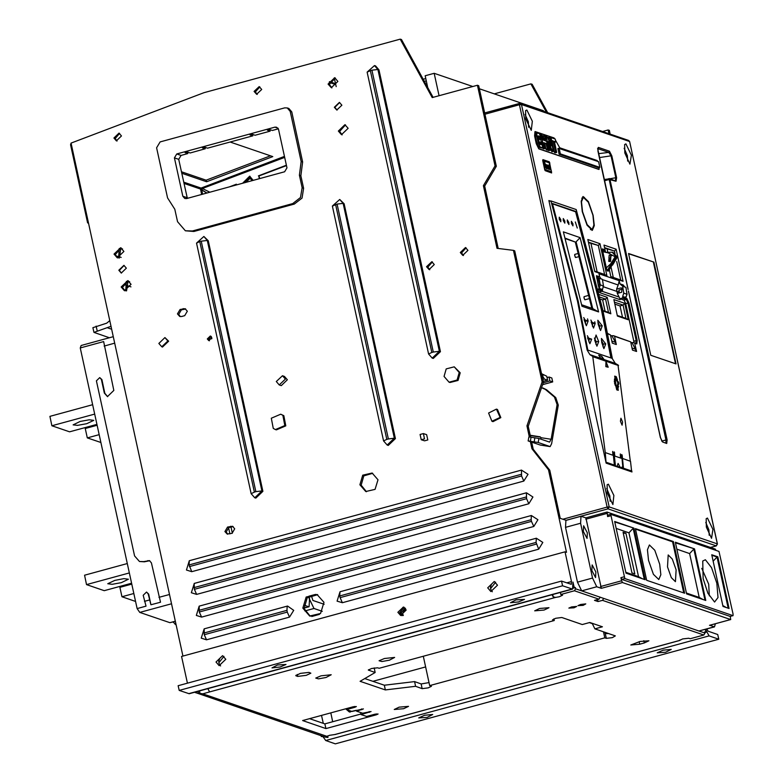 <?xml version="1.0" encoding="UTF-8"?>
<svg xmlns="http://www.w3.org/2000/svg" width="783" height="783" viewBox="0 0 783 783"><rect width="100%" height="100%" fill="white"/><g stroke="black" fill="none" stroke-linecap="round" stroke-linejoin="round"><path stroke-width="1.17" d="M334.272 77.889L336.181 86.659M423.172 79.24L425.746 78.535M426.206 80.639L424.484 81.628M543.5 111.303L543.373 110.687L479.411 88.782M309.021 596.196L315.686 594.366M484.941 114.191L519.423 104.775L519.491 103.376L520.45 103.405L521.429 104.54L629.591 141.576L717.306 543.911L609.154 506.875L607.99 508.852L607.138 507.11L609.154 506.875L521.429 104.54L519.423 104.775L607.138 507.11L562.86 519.217M427.714 87.549L425.149 75.775L434.203 73.299L439.097 95.722M542.629 384.629L552.661 381.898L551.809 377.983L549.04 377.034L547.053 377.572M528.603 127.189L528.31 121.786L525.109 114.377M531.275 130.36L532.342 121.306L526.832 110.012L525.579 110.628L525.765 119.055L531.275 130.36M631.401 155.23L625.891 143.925L624.638 144.552L624.824 152.979L629.972 164.107L631.401 155.23M607.344 493.221L612.844 504.516L613.911 495.463L608.411 484.168L607.148 484.785L607.344 493.221M712.97 529.386L707.47 518.092L706.207 518.708L706.403 527.135L711.551 538.264L712.97 529.386M628.093 289.387L597.928 151.011L598.359 147.39L609.497 151.207L611.846 155.778L616.622 177.692L616.055 181.264L609.781 178.641L667.165 439.821L666.734 443.442L662.594 442.023L660.392 437.501L628.485 291.149M628.602 253.506L650.79 355.267L676.052 363.919L653.874 262.158L628.602 253.506M593.171 215.296L588.385 201.671L583.129 196.553L581.211 201.251L582.298 211.576L587.084 225.201L592.34 230.319L594.258 225.612L593.171 215.296M549.911 163.177L549.235 161.787L542.913 159.624L542.785 160.74L545.291 170.714L551.653 172.906L549.656 163.207M611.826 341.094L615.507 342.357L616.319 344.52L614.528 336.328L630.697 341.868L632.488 350.06L636.53 351.44L634.749 343.248L636.765 343.943L637.176 340.458L628.984 302.894L626.87 298.538L622.828 297.158L622.661 296.424L625.95 297.55L625.881 296.591M607.706 333.489L610.486 334.938L612.267 343.14L616.319 344.52M623.474 285.697L623.199 284.924L619.911 283.798L619.245 280.715L599.024 273.796L599.7 276.879L596.411 275.753L598.398 285.942L599.161 288.379L602.45 289.504L602.607 290.239L598.065 289.113M606.336 267.884L607.207 270.781L610.711 264.85L612.58 265.046L617.258 257.137L613.324 252.625L612.218 252.243L616.143 256.755L611.474 264.664L610.671 263.891L606.336 267.874L602.802 251.656L608.293 252.948L615.135 256.873L610.671 263.891M608.293 252.948L608.313 252.273L605.386 252.302L602.44 248.916L602.802 251.656M550.341 201.065L548.922 200.575L606.159 463.115L631.94 471.943L631.401 469.497M606.942 275.782L599.944 243.689L587.818 239.539L594.806 271.632L606.942 275.782L604.584 274.461L598.271 245.49L588.483 242.613M608.88 267.541L610.985 277.172L623.111 281.322L616.113 249.229L603.987 245.079L605.543 252.224M534.965 131.632L534.574 135.831L536.277 143.661L538.821 148.878L598.868 169.343M434.203 73.299L472.815 86.522M614.753 465.738L616.515 466.394M620.459 457.957L620.322 453.993L620.958 458.133L614.391 455.882L615.379 465.562M614.097 465.141L613.432 465.337L614.371 465.063L613.373 455.383L605.288 452.613L605.993 462.371M617.239 466.198L618.061 463.448L620.097 467.177L613.666 465.425M621.986 458.632L622.465 458.495L623.464 468.185L622.534 468.459L620.097 467.177M615.203 363.371L604.085 359.563M615.203 363.283L612.414 358.8L602.744 309.618L576.229 209.55L550.958 200.898L577.462 300.956L587.142 350.138L589.922 354.621L600.992 358.389L598.662 355.228L601.696 356.265L604.016 359.426M622.534 468.459L630.618 471.229L631.548 470.955L630.56 461.275L622.465 458.495L622.201 455.412L621.722 455.54M630.295 461.187L618.032 364.927L592.78 356.275L605.288 452.613M617.67 364.8L615.379 363.429L590.108 354.777L592.584 356.216L618.051 364.937M587.084 349.795L612.355 358.457M549.098 201.397L550.958 200.898M613.432 465.337L606.101 462.822M606.277 462.293L614.371 465.063M612.864 455.207L612.737 451.399L613.363 455.383M622.26 468.351L622.886 467.451L621.976 458.486L620.958 458.133M621.976 458.486L621.702 455.236L621.839 454.512L622.201 455.412M614.675 465.758L615.311 464.857L614.391 455.882L613.383 455.54M614.391 455.882L614.254 451.918L614.9 456.058M614.753 376.427L616.72 389.826L618.276 390.365L617.944 387.967L618.707 386.469M617.533 380.078L616.27 376.662L615.976 378.894M622.612 422.017L620.929 418.181L620.439 421.274L622.113 425.12L622.612 422.017M605.983 361.511L605.836 366.679L608.195 367.276L606.179 366.581L605.983 361.511L608.195 367.276M622.886 467.451L621.878 467.108L621.956 467.813M621.271 468.009L619.412 467.392M630.618 471.229L631.94 471.943M623.464 468.185L631.548 470.955M565.297 238.609L575.309 242.045L591.87 308.306M602.274 358.937L601.696 356.265M599.572 328.723L599.719 325.924L597.879 322.439M602.244 325.865L600.541 330.543L598.202 324.475L597.85 320.286L602.244 325.865L599.719 325.924M610.916 357.968L601.373 309.52L575.574 211.753L576.18 211.586L601.98 309.354L611.592 358.193M552.553 203.864L575.574 211.753M594.659 340.165L596.93 346.203L598.701 341.554L596.059 335.065L594.659 340.165M587.583 337.737L591.625 339.127L589.853 343.776L587.583 337.737M587.534 318.887L588.092 321.02L584.049 319.63L586.398 325.699L588.092 321.02L585.576 321.079L585.381 323.888M595.168 323.438L591.126 322.058L593.475 328.116L595.168 323.438L592.643 323.506L592.457 326.315M605.778 343.972L603.918 348.66L601.736 342.592L601.471 338.403L605.778 343.972L603.253 344.021L601.471 340.536M572.911 223.879L571.345 221.315L571.394 223.361L572.96 225.925L572.911 223.879M568.869 222.489L567.303 219.925L567.352 221.971L568.918 224.545L568.869 222.489M564.827 221.109L563.261 218.535L563.31 220.591L564.876 223.155L564.827 221.109M560.785 219.72L559.219 217.155L559.268 219.201L560.834 221.775L560.785 219.72M575.29 221.941L577.277 228.088L575.29 221.941M598.623 311.928L580.086 237.611L563.408 231.895L581.945 306.212L598.623 311.928L592.741 308.61L581.642 304.802M587.837 350.06L578.226 301.22L552.426 203.443L576.18 211.586M596.059 335.065L598.701 341.554L596.176 341.594L594.405 338.109M595.951 344.432L596.176 341.594M588.875 342.005L589.1 339.166L591.625 339.127M589.1 339.166L587.377 335.672M583.756 317.585L585.576 321.079M590.832 320.002L592.643 323.506M595.011 322.753L594.757 321.803M603.253 344.021L602.979 346.869M565.15 238.091L575.309 242.045M580.086 237.611L576.073 241.839L592.741 308.61M578.441 253.389L574.839 254.377L574.761 255.777L575.691 257.519L579.283 256.54M574.663 254.769L575.348 257.274M588.943 295.308L584.079 296.64L584.001 298.039L584.93 299.781L589.677 298.489M583.903 297.031L584.578 299.537M615.213 385.461L615.614 383.964L614.312 381.282M615.027 378.581L617.533 381.781L617.875 383.347L616.485 388.045M616.632 389.082L618.883 383.69L618.541 382.133L615.037 378.551M617.376 388.505L617.591 389.865M616.534 379.197L615.976 378.796M614.557 383.161L614.831 381.615M614.919 377.396L615.751 377.171L614.841 376.858M615.027 378.267L614.43 379.285M617.601 389.934L618.276 390.365M616.378 387.477L614.684 383.719L614.498 379.099M610.182 501.345L609.888 495.942L606.688 488.533M709.241 535.269L708.948 529.866L705.747 522.457M598.623 291.452L599.993 292.744L620.136 299.644L619.921 298.763L624.022 300.153L625.715 303.628L634.113 342.778M603.057 311.076L610.848 313.748L607.265 297.305L599.357 294.604M617.415 315.999L628.289 319.718L624.707 303.275L613.833 299.556L617.415 315.999M636.765 343.943L633.819 342.67L630.863 342.592M630.697 341.868L613.598 335.75L610.642 335.662M610.486 334.938L607.931 333.812M635.845 343.365L636.168 340.585L627.976 303.011L626.283 299.527L622.231 298.147L619.921 298.763L617.298 293.41L621.751 292.225L622.005 288.036L620.831 287.997L622.974 288.731M633.819 342.67L634.749 343.248M636.53 351.44L632.312 343.081M613.598 335.75L614.528 336.328M615.507 342.357L612.091 336.161M599.768 291.863L602.029 291.227L598.261 289.935M619.059 297.041L602.029 291.227L602.607 290.239M602.45 289.504L603.497 286.235L602.381 279.335L599.103 278.219L600.228 285.11L599.161 288.379M601.178 278.924L599.7 276.879M600.414 299.194L602.577 299.938L605.034 311.233M614.831 304.137L620.009 305.908L622.475 317.203M616.74 291.247L618.335 291.795L618.609 293.057M607.265 297.305L605.592 299.116L599.954 297.178M610.848 313.748L608.489 312.417L605.592 299.116L602.577 299.938M602.939 310.518L608.489 312.417M624.707 303.275L623.033 305.086L614.401 302.13M628.289 319.718L625.93 318.387L623.033 305.086L620.009 305.908M617.298 315.432L625.93 318.387M617.337 293.4L616.564 289.133L620.831 287.997M603.39 279.883L618.227 284.963L616.564 289.133M618.335 291.795L619.147 291.57M623.102 288.937L618.824 290.101L619.422 292.842M622.828 297.158L622.231 298.147M619.911 283.798L622.642 286.275L623.748 293.165L622.661 296.424M618.227 284.963L619.245 280.715M604.652 248.142L614.44 251.03L614.988 253.516M604.545 247.643L614.44 251.03L616.113 249.229M607.119 248.994L607.862 252.41M608.9 257.157L609.859 261.551M610.76 265.662L613.324 277.446M616.73 261.532L620.753 279.991L623.111 281.322M610.857 276.605L620.753 279.991M588.376 242.104L598.271 245.49L599.944 243.689M590.95 243.454L597.155 271.916M594.688 271.065L604.584 274.461M609.497 151.207L608.802 152.391L611.024 155.827L599.396 157.549M616.622 177.692L615.8 177.751L615.34 180.55M627.663 161.112L627.369 155.709L624.168 148.3M653.874 262.158L628.661 253.809M675.533 363.743L653.413 262.285M582.767 196.709L584.372 197.443M592.966 228.92L591.948 230.368M583.345 197.336L588.346 202.22L592.917 215.208L593.954 225.044L592.124 229.536L587.123 224.652L582.552 211.664L581.515 201.818L583.345 197.336L581.749 198.158M590.343 229.634L592.124 229.536M549.108 162.678L542.707 160.27M545.095 170.498L551.232 172.182M550.557 172.368L551.526 171.771L549.245 162.776M542.736 160.515L544.811 169.882M544.684 165.389L546.24 168.511L545.164 163.706L543.754 161.866L544.528 165.438M546.984 167.533L546.828 168.228L546.417 167.464L546.162 166.515L546.955 166.789L546.045 164.499L546.211 167.268L546.974 168.766L546.984 167.533M547.102 165.849L547.904 166.123L547.728 165.575L547.082 164.861L546.896 165.536L548.247 169.197L546.984 165.888M548.374 167.268L549.509 169.51L548.521 167.317L549.314 167.591L548.844 165.957L548.198 165.487L548.374 167.268M550.547 169.5L549.089 164.557L550.283 169.568M544.459 162.11L543.823 162.169M544.635 162.296L544.009 162.238M544.841 162.737L545.134 164.684L544.4 164.831M545.369 165.135L544.86 165.448M544.361 164.636L545.076 164.782M544.508 164.596L544.077 162.59L544.635 162.786M546.485 165.144L546.691 166.202L545.908 165.898M545.966 166.231L546.691 166.202M546.015 165.605L546.338 165.223M548.452 168.903L547.973 168.707M547.464 165.115L546.886 165.115M547.581 165.272L547.014 165.233M548.325 167.043L549.049 167.014L548.266 166.701M548.374 166.407L548.491 165.83L549.049 167.014M549.793 165.781L549.147 165.839M607.207 270.781L608.313 271.163L612.149 265.153M609.644 261.551L610.789 255.738L611.67 255.64M605.954 252.459L603.546 249.297L602.44 248.916M608.313 252.273L612.218 252.243M609.174 255.189L608.802 261.395L610.534 261.453L610.906 255.238L609.174 255.189M536.277 143.661L539.115 148.799L598.799 169.392M599.103 167.572L599.103 169.314M555.676 140.431L559.767 147.752L597.096 160.535L597.703 161.445M536.58 143.583L534.877 135.753L535.102 131.564L553.943 137.935L554.941 138.982M598.574 167.709L599.817 167.131L598.555 161.738L559.121 148.496L560.364 153.879L599.788 167.376L598.574 167.709L559.16 154.212L560.227 153.576M557.917 148.574L559.121 148.251L557.917 148.574L559.023 153.899M540.73 139.452L541.229 141.889L540.045 142.203L540.368 144.424M537.852 136.487L540.27 139.57M535.905 133.208L535.484 136.428L536.972 143.25L538.978 147.302L541.493 147.918M551.261 141.077L551.966 141.312L554.295 152L555.441 152.9M554.491 142.183L555.852 141.899L554.315 141.38L556.644 152.059L556.586 152.587L555.499 151.667L554.295 152M549.549 147.576L552.211 151.794M548.257 137.984L549.46 137.142L548.286 137.456L548.736 140.216M545.418 139.325L545.722 140.725M547.728 149.896L548.824 150.63M544.371 135.4L543.157 136.242L543.989 139.237L544.811 139.482M543.931 143.465L544.802 143.769L545.976 149.142L547.111 150.052M537.921 135.841L539.242 142.946L539.879 144.258L541.454 144.777L541.259 141.87L542.042 142.124L542.59 147.987L543.725 148.887M541.317 148.036L542.531 147.713L540.182 146.969L538.185 142.917L536.698 136.095L536.903 132.865L539.242 133.609L541.249 137.661L541.445 139.257L540.661 138.992L539.546 136.32L538.038 135.802M551.966 141.312L553.18 140.989L555.499 151.667M555.852 141.899L555.206 139.08L551.026 137.651L551.672 140.47L553.18 140.989M548.286 137.456L549.49 137.123L550.596 138.043L553.356 151.481L552.035 150.14L548.227 141.537L550.038 149.817L549.196 150.052L548.893 149.406L546.094 135.968L547.464 137.338L551.261 145.912L549.46 137.651M550.821 150.463L552.035 150.14M545.193 138.904L544.4 135.381L545.506 136.301L545.996 139.168L543.989 139.237M543.696 148.907L544.939 148.075L543.754 142.663L546.005 143.436L544.802 143.769M544.909 148.574L543.793 147.654L541.014 134.226L542.12 135.136L543.148 139.844L546.622 141.429L548.325 149.23L547.503 149.475L546.005 143.436M543.206 381.37L547.611 380.166L546.759 376.251L541.523 373.657M566.099 520.323L560.266 518.326L549.774 470.182L533.203 449.197L531.657 442.121M530.541 437.022L528.212 426.314L543.412 382.349L514.744 250.844L513.482 250.413L542.149 381.918L526.949 425.874L529.347 436.885M498.223 248.426L484.628 186.08L496.314 166.309L478.726 85.69L477.464 85.249L495.042 165.879L483.365 185.649L497.019 248.27L513.482 250.413M433.077 97.366L401.513 39.581L400.24 39.15L432.187 97.611L477.464 85.249M310.313 616.221L304.058 608.567L307.21 597.693L317.683 594.698M331.914 87.892L329.34 84.486L335.31 77.977M342.151 134.862L339.577 131.456L345.548 124.937M366.395 491.704L361.12 485.176L363.792 475.898L372.708 473.275M463.428 255.532L461.539 252.929L466.081 247.79M429.74 269.704L427.841 267.101L432.382 261.962M209.462 340.752L208.581 339.372L210.979 336.328M180.335 316.606L178.739 314.345L181.362 309.892L185.688 308.982M227.784 534.212L226.189 531.951L228.812 527.507L233.128 526.587M323.066 736.832L325.728 740.561L335.33 743.85L718.745 639.222L709.144 635.933L705.454 629.356M201.808 188.282L202.2 190.073L201.27 189.496L201.74 188.311L183.702 182.136M400.24 39.15L204.011 92.697L71.057 143.083L182.909 656.085M530.394 441.69L531.941 448.767L548.511 469.751L566.51 552.338L564.993 551.819L181.587 656.448L187.411 683.158M561.548 581.055L178.142 685.693L179.17 690.391L189.202 693.699L572.618 589.07L562.576 585.753L561.548 581.055L571.326 584.353L571.482 581.563L564.993 551.819M321.167 735.717L321.343 736.529L323.819 736.627M704.915 632.625L706.012 632.321L705.375 629.385M706.765 629.003L708.116 631.235L717.717 634.524L718.745 639.222M706.012 632.321L704.749 631.891L705.013 633.065L703.839 635.042L690.254 638.752L688.737 638.233L682.698 638.948L679.438 640.465L334.752 734.523L329.477 735.345L326.188 736.783L327.94 737.459L325.141 737.077L194.546 692.241M573.303 588.16L575.368 587.602L575.632 588.777L581.691 590.852L596.783 586.731L592.555 578.04L580.604 523.25L580.986 516.261L565.894 520.372L565.512 527.36L577.462 582.16L581.691 590.852L698.945 630.99L714.478 626.899L709.652 625.274M610.192 134.138L609.38 130.409L608.117 129.978L608.929 133.707M547.679 112.732L532.156 84.31L530.894 83.879L546.417 112.302M245.745 182.39L250.286 178.132M671.178 649.401L663.093 650.223L657.221 652.816L665.667 652.288L671.178 649.401M432.676 714.487L424.592 715.31L418.729 717.903L427.166 717.375L432.676 714.487M372.865 681.308L425.619 666.91M332.706 721.711L330.778 712.912M345.734 708.83L349.287 711.923L355.825 710.426M206.888 192.99L202.2 190.073M494.259 93.872L530.894 83.879M602.509 131.505L608.117 129.978M323.252 723.296L321.539 715.427M259.711 178.573L258.899 176.009L286.47 165.565M232.639 185.963L236.437 184.524M201.642 194.429L200.517 189.232L206.732 193.039M200.517 189.232L201.27 189.496M188.263 198.079L187.088 197.668M87.608 222.489L88.596 223.527M270.448 155.837L206.144 180.198L181.431 171.741M181.754 173.2L206.624 181.725L272.807 156.639L230.114 142.026M257.225 94.449L255.385 91.905L259.819 86.864M261.669 89.409L259.212 86.59L254.123 91.464L256.579 94.293L261.669 89.409M323.927 602.362L317.056 594.463L306.202 597.018L302.796 608.127L309.676 616.025L320.531 613.481L323.927 602.362M337.884 81.383L334.693 77.713L328.067 84.055L331.268 87.725L337.884 81.383M348.122 128.343L344.931 124.683L338.315 131.025L341.505 134.686L348.122 128.343M377.974 479.803L372.082 473.03L362.774 475.212L359.857 484.746L365.749 491.518L375.057 489.326L377.974 479.803M341.868 105.176L339.421 102.348L334.321 107.232L336.778 110.051L341.868 105.176M432.255 358.125L433.263 358.467L440.389 351.636L378.952 69.844L375.507 65.889L374.499 65.547L377.935 69.491L371.896 70.216L433.332 352.017L439.38 351.293L432.255 358.125L428.565 353.975L431.825 352.419L370.379 70.617L367.129 72.173L428.565 353.975M387.233 445.047L388.241 445.4L395.366 438.558L344.168 203.737L339.724 199.44L343.16 203.384L337.111 204.109L388.319 438.94L394.358 438.216L387.233 445.047L383.553 440.907L332.344 206.076L337.111 204.109M254.788 497.782L255.796 498.125L262.931 491.293L208.317 240.812L203.864 236.515L207.309 240.459L201.26 241.184L255.875 491.665L261.923 490.951L254.788 497.782L251.108 493.633L254.367 492.076L199.753 241.585L196.494 243.131L203.864 236.515M191.698 571.688L523.876 481.036L527.996 474.283L521.488 470.074L189.31 560.726L186.413 570.073L191.698 571.688L189.046 564.925L189.28 560.736L521.458 470.084L521.605 475.976L523.876 481.036M196.65 594.385L528.828 503.733L532.949 496.99L526.44 492.781L194.253 583.433L191.365 592.77L196.65 594.385L194.37 589.325L194.233 583.433L526.411 492.781L526.558 498.673L528.828 503.733M198.951 610.329L531.128 519.677L531.51 521.37L199.322 612.022L199.185 606.14L196.308 615.467L201.593 617.092L533.771 526.44L537.901 519.687L531.383 515.478L199.205 606.13M339.744 595.951L339.988 591.762L337.111 601.099L342.396 602.714L538.724 549.137L542.844 542.384L536.335 538.175L340.008 591.752M203.893 633.026L286.921 610.368L287.302 612.071L204.275 634.729L204.128 628.837L201.26 638.174L206.546 639.789L289.563 617.131L293.694 610.378L287.508 606.091L204.157 628.827M121.482 135.958L119.026 133.139L113.936 138.014L116.393 140.842L121.482 135.958M467.97 250.394L465.474 247.516L460.277 252.498L462.782 255.375L467.97 250.394M434.281 264.566L431.776 261.688L426.578 266.67L429.084 269.538L434.281 264.566M123.861 251.412L120.67 247.751L114.054 254.093L117.244 257.764L123.861 251.412M131.035 284.288L127.844 280.627L121.218 286.969L124.419 290.64L131.035 284.288M126.317 268.158L123.861 265.339L118.771 270.223L121.228 273.042L126.317 268.158M211.85 337.708L210.373 336.015L207.319 338.941L208.797 340.634L211.85 337.708M181.636 316.508L184.661 315.686L187.284 311.233L185.082 308.698L180.1 309.461L177.477 313.914L179.689 316.449L181.636 316.508M227.55 527.067L224.917 531.52L227.129 534.055L232.101 533.292L234.734 528.848L232.522 526.303L227.55 527.067L228.812 527.507M161.768 346.8L162.521 347.065L168.629 341.202L164.929 337.561L167.875 340.948L161.768 346.8L158.822 343.414L164.929 337.561M279.267 384.952L281.283 385.647L287.4 379.784L284.454 376.398L282.428 375.713L285.374 379.099L279.267 384.952L276.321 381.566L282.428 375.713M449.002 382.182L450.01 382.535L458.055 380.421L460.208 372.845L454.267 366.787L459.2 372.493L457.047 380.068L449.002 382.182L444.069 376.476L446.222 368.901L454.267 366.787M275.401 429.564L276.419 429.906L285.824 425.874L283.818 415.656L280.676 414.158L282.81 415.313L284.806 425.531L275.401 429.564L273.277 428.399L271.27 418.191L280.676 414.158M492.233 421.391L492.987 421.655L500.856 417.662L497.528 409.46L496.451 409.078L500.092 417.398L491.9 421.274L488.582 413.072L496.451 409.078M421.244 439.733L424.533 440.858L427.772 439.987L426.637 434.702L423.358 433.576L424.484 438.862L421.244 439.733L420.119 434.448L423.358 433.576M299.37 175.216L302.101 187.744L300.486 197.561L292.754 203.56L192.373 230.956L185.424 230.76L193.89 231.474L294.271 204.079L302.003 198.079L303.608 188.263L300.878 175.735L302.678 161.983L291.756 111.881L288.81 108.494L287.292 107.976L290.239 111.362L301.161 161.464L299.37 175.216L300.878 175.735M575.368 587.602L574.105 587.172L572.999 582.082L572.618 589.07M548.511 469.751L549.774 470.182M574.105 587.172L573.469 587.338M179.17 690.391L562.576 585.753M272.024 667.85L280.099 667.028L285.971 664.434L277.525 664.963L272.024 667.85M510.516 602.763L518.6 601.941L524.473 599.347L516.026 599.876L510.516 602.763M406.181 610.084L403.48 606.982L397.872 612.355L400.573 615.458L406.181 610.084M225.788 659.315L222.597 655.645L215.981 661.987L219.171 665.658L225.788 659.315M497.499 585.165L494.308 581.495L487.692 587.837L490.882 591.508L497.499 585.165M401.356 615.634L399.389 612.874L404.204 607.314M400.377 614.831L399.898 613.51L402.942 607.354M405.193 608.137L401.033 613.197L402.638 615.595M403.353 615.399L402.55 613.715L405.633 608.734M490.344 587.534L491.45 584.314M218.633 661.674L219.739 658.464M207.798 688.629L209.364 691.35L209.032 692.035L202.748 693.816L326.844 736.304M551.966 594.698L553.19 596.793L555.499 597.478L559.375 596.734L562.634 595.178L560.873 594.463L574.458 590.754L575.632 588.777M600.14 597.165L598.975 599.142L594.444 600.375L597.977 601.589L602.509 600.355L603.673 598.378M399.095 707.166L394.211 709.506L403.646 708.732L408.53 706.393L399.095 707.166M644.282 642.98L648.892 640.768L639.985 641.512L630.844 644.957L639.75 644.213L644.282 642.98L643.783 640.68M308.982 672.372L300.418 673.39L295.808 675.602L297.667 676.395L306.231 675.377L310.841 673.165L308.982 672.372M353.211 706.785L302.649 720.585L325.894 728.542L376.466 714.742L378.091 713.969L374.949 714.223L366.65 716.494L361.09 714.585L371.015 711.541L362.588 713.244L356.519 711.17L363.439 708.948L351.988 711.473L346.429 709.574L354.728 707.303L356.363 706.53L353.211 706.785M580.604 604.466L577.932 605.621L583.139 605.328L585.753 603.918L580.604 604.466M571.551 606.933L568.879 608.097L574.076 607.804L576.699 606.394L571.551 606.933M321.001 675.798L315.706 678.088L318.456 678.832L326.012 677.51L331.199 674.711L321.001 675.798M384.404 658.493L379.109 660.783L381.859 661.537L389.405 660.206L394.593 657.407L384.404 658.493M539.546 608.518L534.662 610.857L544.097 610.074L548.981 607.735L539.546 608.518M602.45 626.801L589.814 622.475L582.268 624.531L561.793 617.533L555.754 618.247L552.495 619.803L554.256 620.518L379.158 668.3L377.641 667.782L371.592 668.506L368.343 670.062L375.155 672.509L360.092 681.279L385.363 689.931L415.587 686.348L422.154 688.6L428.193 687.875L431.453 686.319L429.691 685.605L604.799 637.822L606.316 638.341L612.355 637.626L615.369 635.865L594.904 628.857L602.45 626.801M198.148 691.262L198.559 693.17L202.748 693.816M198.559 693.17L195.76 692.789M322.557 736.196L321.343 736.529M608.538 633.525L605.288 633.643L604.995 632.321M429.035 682.58L421.127 683.902L414.559 681.65L384.336 685.233L364.79 678.538M360.953 713.998L324.876 723.854L309.716 718.657M715.995 550.39L715.261 549.098L607.109 512.072L607.628 516.594L607.706 515.194L610.652 514.421M585.929 517.827L580.986 516.261M715.378 623.738L714.478 626.899M596.783 586.731L601.334 588.287L585.89 517.837L607.021 512.062M600.492 586.545L621.624 580.78L622.465 582.523L730.627 619.549L730.392 616.319M597.977 601.589L597.537 599.533M676.111 569.789L672.323 559.023L668.173 554.971L667.517 566.853L671.305 577.619L675.455 581.671L676.111 569.789M635.532 529.102L672.577 541.787L683.725 592.946M659.687 564.171L654.784 550.234L649.41 544.988L647.453 549.803L648.569 560.364L653.462 574.301L658.836 579.547L660.803 574.732L659.687 564.171M646.689 580.262L635.424 528.603L673.331 541.582L684.596 593.24L646.689 580.262M733.123 614.195L732.957 615.595L624.805 578.568L610.72 514.372L718.96 551.408L733.123 614.195M614.704 521.507L625.969 573.166L645.172 579.743L633.907 528.085L614.704 521.507M675.347 542.267L686.613 593.935L705.816 600.502L694.55 548.844L675.347 542.267M711.737 554.726L723.003 606.385L729.071 608.469L717.805 556.801L711.737 554.726M703.144 578.588L707.969 593.308L714.576 602.058L718.05 597.517L716.788 583.257L711.532 567.626L705.356 559.786L702.742 561.068L703.144 578.588M621.624 580.78L620.939 577.648L621.79 579.391L730.099 616.368M606.952 512.111L585.89 517.837M587.367 532.802L583.629 525.824L583.325 531.422L587.064 538.391L587.367 532.802M595.902 571.942L592.163 564.964L591.86 570.553L595.599 577.531L595.902 571.942M616.211 528.427L628.964 532.802L638.527 576.631L625.774 572.265M623.121 532.244L631.998 572.95L634.778 573.9L625.901 533.194L623.121 532.244M638.527 576.631L642.314 578.764M628.964 532.802L633.153 528.29L644.311 579.449M614.812 522.007L633.907 528.085M623.337 533.252L625.901 533.194M676.864 549.196L689.617 553.561L699.17 597.4L686.417 593.025M699.17 597.4L702.958 599.524M689.617 553.561L693.797 549.049L704.954 600.209M675.455 542.776L694.55 548.844M711.845 555.225L717.052 557.007L713.156 561.205M717.805 556.801L717.052 557.007L728.2 608.166M726.213 607.491L722.826 605.582M709.271 595.912L708.732 584.216L701.754 568.36M672.577 541.787L673.331 541.582M560.873 594.463L560.422 592.398M327.617 735.951L327.94 737.459M334.752 734.523L335.476 734.425M680.055 639.907L679.438 640.504M80.258 347.936L137.084 608.597L145.99 606.159L143.152 595.266L146.509 592.046L148.633 594.082L150.972 604.799L160.486 602.205L151.442 562.899L149.484 560.638L143.818 561.656L139.472 561.538L134.568 555.891L96.387 380.792L99.744 377.563L101.369 379.432L104.335 393.046L107.428 396.599L113.848 390.453L103.65 341.545L80.258 347.936L81.158 345.469L113.271 336.7M228.509 527.605L229.889 533.898M308.952 596.245L309.735 599.807L313.963 608.499L304.881 610.985M111 326.286L93.911 332.364L109.375 337.767M107.682 396.687L104.844 393.223L101.868 379.598L99.744 377.563M139.472 561.538L144.326 561.832L149.729 560.736M137.084 608.597L139.795 612.414L169.862 622.71L175.343 621.359M150.972 604.799L148.134 593.905L146.509 592.046M230.936 526.92L232.316 533.233M124.693 284.699L130.976 286.842M121.15 257.401L117.685 256.217M119.388 257.979L120.719 249.004L122.5 248.886M126.562 290.855L127.883 281.88L129.665 281.763M122.461 248.857L119.202 248.485L118.644 257.803L119.339 257.979M117.89 257.93L115.316 254.524L121.287 248.005M129.635 281.733L126.366 281.361L125.809 290.679L126.503 290.855M125.065 290.806L122.481 287.4L128.461 280.882M322.283 611.347L313.963 608.499M311.37 595.55L312.916 600.463L324.182 604.319M303.951 607.97L309.089 606.708L309.481 599.719L308.747 596.382M173.063 621.986L176.097 624.844M100.87 442.503L87.305 437.854L99.157 434.624M87.305 437.854L85.249 428.458L97.102 425.228M308.659 606.688L303.843 605.034M131.75 584.128L119.897 587.358L121.952 596.754L133.805 593.524M135.518 601.403L121.952 596.754M129.322 572.98L86.57 584.647L84.525 575.251L127.277 563.584M86.57 584.647L104.256 590.695L131.564 583.247M121.345 582.621L128.392 579.234L123.939 578.676L114.768 580.369L107.721 583.746L112.175 584.304L121.345 582.621M94.674 414.08L51.923 425.746L69.609 431.795L96.916 424.347M51.923 425.746L49.877 416.35L92.629 404.684M86.698 423.711L93.754 420.334L89.291 419.776L80.13 421.469L73.073 424.846L77.527 425.404L86.698 423.711M93.911 332.364L92.883 327.666L106.703 323.222L109.777 320.668M589.325 622.612L592.359 623.65L594.904 628.857M553.894 618.854L554.256 620.518M374.157 667.938L375.155 672.509M384.336 685.233L385.363 689.931M414.559 681.65L415.587 686.348M423.3 656.262L429.691 685.605M603.478 631.803L604.799 637.822M346.429 709.574L346.233 708.693M360.65 712.579L361.09 714.585M325.894 728.542L324.876 723.854M356.334 710.289L356.519 711.17M492.35 591.762L490.471 588.796L495.619 582.19M220.64 665.912L218.76 662.937L223.918 656.34M531.941 448.767L533.203 449.197M526.949 425.874L528.212 426.314M542.149 381.918L543.412 382.349M483.365 185.649L484.628 186.08M495.042 165.879L496.314 166.309M337.033 110.129L334.83 107.408L339.665 102.446M531.51 521.37L533.771 526.44M536.453 544.068L340.125 597.654L339.753 595.951L536.081 542.374L538.724 549.137M287.302 612.061L289.563 617.131M117.039 140.999L115.199 138.454L119.642 133.413M121.482 273.12L119.28 270.389L124.115 265.437M185.424 230.76L177.565 221.726L174.834 209.208L167.572 197.913L156.649 147.821L160.153 141.889L284.689 107.897L287.292 107.976M302.678 161.983L301.161 161.464M274.892 127.159L176.772 153.938L174.443 157.892L182.801 196.249L184.768 198.5L186.501 198.559L284.62 171.78L286.96 167.826L278.591 129.469L276.634 127.208L274.892 127.159L278.034 128.236M278.396 128.852L272.396 130.487L269.616 129.538L267.355 130.154L270.135 131.104L255.033 135.224L252.253 134.275L249.992 134.891L252.772 135.841L207.485 148.202L204.706 147.243L202.445 147.87L205.224 148.819L190.132 152.939L187.352 151.99L185.082 152.607L187.861 153.556L181.069 155.406L178.739 159.36L174.443 157.892M187.303 198.334L178.739 159.36M187.861 153.556L187.538 152.049M204.892 147.312L205.224 148.819M252.772 135.841L252.449 134.333M269.802 129.596L270.135 131.104M258.899 176.009L259.3 178.69M286.392 165.233L258.4 175.842M236.554 184.896L236.339 184.201L229.204 186.902M209.815 192.197L202.406 188.546L284.679 157.373M284.474 156.414L201.182 187.979L202.406 188.546M253.183 180.364L249.689 176.146L242.622 183.242M243.063 183.124L249.943 176.244M252.116 180.648L249.669 177.858L244.57 182.713M206.144 180.198L206.624 181.725M350.07 712.129L347.623 709.975M353.192 711.15L355.081 710.631M547.611 380.166L544.332 379.041L541.699 374.48M543.48 375.126L541.777 374.548M543.275 382.75L549.891 380.949L552.661 381.898M549.04 377.034L549.891 380.949M540.847 439.146L540.994 437.726L540.064 436.787L530.16 435.25M541.572 387.663L545.262 389.327L554.442 397.118L557.056 404.645L551.105 439.263L549.597 442.141L538.929 438.49L528.868 436.894L528.173 440.898L538.234 442.493L550.175 446.574L540.339 445.067M554.442 397.118L555.705 397.558L558.318 405.075L551.672 443.707L550.175 446.574M528.173 440.898L540.27 445.067M555.705 397.558L546.524 389.768L542.903 387.986M530.208 435.495L540.564 437.071M616.055 181.264L609.154 179.464L609.781 178.641L604.28 179.963M717.336 544.077L716.142 545.888L607.99 508.852L566.031 520.303M629.63 141.733L628.612 140.441L629.669 141.635L717.394 543.979L716.23 545.898L710.435 547.444M628.612 140.441L520.45 103.405L484.667 112.909L519.423 103.425M716.318 545.829L710.484 547.464M593.279 356.882L618.55 365.544M616.27 376.662L614.704 376.124M614.626 452.819L614.146 452.946M617.875 383.347L618.883 383.69M618.541 382.133L617.533 381.781M614.312 464.515L615.311 464.857M613.109 452.3L612.629 452.427M620.694 454.894L620.214 455.021M614.43 379.305L615.047 378.238L614.743 376.271M633.907 341.202L637.176 340.458M632.047 348.024L635.718 349.277M598.564 288.849L598.163 289.524M616.759 291.345L603.086 286.666M623.356 285.355L624.697 286.979L623.199 284.924M625.95 297.55L627.075 294.232M623.748 293.165L627.017 294.291L625.891 287.39L622.72 286.304M626.87 298.538L626.283 299.527L624.022 300.153M628.984 302.894L625.715 303.628M596.675 278.014L598.261 278.807L599.484 284.415L603.497 286.235M599.494 284.415L598.398 285.942M596.411 275.753L598.701 278.102L598.261 278.807M661.821 441.093L665.951 439.968L609.154 179.464L604.456 180.746M666.734 443.442L662.594 442.023M598.359 147.39L597.762 148.545M598.555 153.703L608.802 152.391L597.752 148.613M611.846 155.778L611.024 155.827L615.8 177.751L610.065 178.739M604.29 179.982L609.164 178.651M604.173 179.464L607.442 179.101M665.922 442.689L665.951 439.968L667.165 439.821M548.531 162.472L549.235 161.787M551.653 172.906L551.105 172.554M551.291 172.172L544.841 169.96M549.617 163.001L543.04 160.76M544.958 169.519L551.526 171.771M560.364 153.879L559.16 154.212M559.121 148.496L557.917 148.829M541.229 142.398L540.016 142.731M541.513 143.72L540.309 144.052M541.102 148.026L542.316 147.693M540.182 146.969L538.978 147.302M536.972 143.25L538.185 142.917M536.698 136.095L535.484 136.428M539.458 139.325L540.661 138.992M539.135 138.669L540.339 138.337M538.978 137.965L540.192 137.632M538.342 136.653L539.546 136.32M551.672 140.47L551.154 140.617M554.618 142.222L555.822 141.889M554.618 152.656L555.822 152.323M552.906 151.325L551.692 151.657M548.756 150.649L549.969 150.316M549.196 150.052L547.992 150.385M548.364 149.543L548.893 149.406M546.074 136.496L545.575 136.633M543.676 138.611L544.88 138.278M544.361 135.909L543.157 136.242M543.666 148.907L544.87 148.574M544.116 148.31L542.913 148.643M542.59 147.987L543.793 147.654M540.984 134.754L540.309 134.93M540.074 134.49L540.984 134.245L540.064 134.48M546.289 149.807L547.503 149.475M545.976 149.142L547.18 148.819M709.144 635.933L325.728 740.561M714.037 626.87L698.945 630.99L705.013 633.065M183.966 183.369L201.221 189.28M335.721 84.564L329.3 82.372M71.341 144.375L70.685 144.855M188.772 693.679L572.177 589.041M566.775 582.846L571.482 581.563M555.499 597.478L209.032 692.035M553.19 596.793L552.69 594.503M703.839 635.042L602.509 600.355M598.975 599.142L574.458 590.754M622.465 582.523L601.334 588.287M709.486 625.314L730.627 619.549M729.942 616.417L732.957 615.595M624.805 578.568L621.79 579.391M606.942 513.462L585.811 519.237M610.642 515.772L607.628 516.594M620.939 577.648L623.963 576.826M577.462 582.16L592.555 578.04M580.604 523.25L565.512 527.36M200.076 693.689L199.469 690.9M158.959 597.341L169.48 594.463M114.69 343.199L104.168 346.076M111.656 329.261L107.731 327.92M169.862 622.71L175.314 621.222M171.506 603.762L139.795 612.414M144.463 601.295L149.445 599.935M148.633 594.082L148.134 593.905M148.251 560.765L147.742 560.589M143.818 561.656L144.326 561.832M101.868 379.598L101.369 379.432M104.335 393.046L104.844 393.223M184.817 315.637L181.48 316.547M311.722 616.505L319.454 614.391M175.979 624.305L175.167 624.531M211.87 338.657L208.63 339.538M208.914 337.493L211.439 336.798M96.143 326.11L97.161 330.798M368.48 669.778L368.578 670.258M422.154 688.6L421.127 683.902M606.316 638.341L605.288 633.643M592.359 623.65L592.839 623.513M639.212 641.717L639.75 644.213M296.003 675.2L296.15 675.876M297.667 676.395L297.246 674.466M354.728 707.303L354.552 706.491M376.466 714.742L376.29 713.939M369.39 712.324L369.214 711.512M361.805 709.731L361.629 708.918M378.952 69.844L377.935 69.491L439.38 351.293L440.389 351.636M370.379 70.617L371.896 70.216M433.332 352.017L431.825 352.419M344.168 203.737L343.16 203.384L394.358 438.216L395.366 438.558M388.319 438.94L386.802 439.341L335.604 204.51M386.802 439.341L383.543 440.888M208.317 240.812L207.309 240.459L261.923 490.951L262.931 491.293M199.753 241.585L201.26 241.184M255.875 491.665L254.367 492.076M521.605 475.976L189.427 566.628M189.046 564.925L521.233 474.273M526.558 498.673L194.37 589.325M193.998 587.632L526.186 496.98M531.128 519.677L531.363 515.488L199.185 606.14M199.322 612.022L201.593 617.092M536.081 542.374L536.306 538.185L339.988 591.762M342.396 602.714L340.125 597.654M286.921 610.368L287.155 606.179L204.128 628.837M206.546 639.789L204.275 634.729M180.1 309.461L181.362 309.892M184.387 309.07L183.124 308.639M231.837 526.685L230.564 526.245M302.101 187.744L303.608 188.263M294.271 204.079L292.754 203.56M192.373 230.956L193.89 231.474M291.756 111.881L290.239 111.362M176.772 153.938L181.069 155.406M182.801 196.249L187.098 197.717M201.691 189.897L202.621 194.155M544.332 379.041L542.785 379.461M540.994 437.726L551.105 439.263M538.929 438.49L538.234 442.493M558.318 405.075L557.056 404.645M540.211 445.047L550.116 446.564M546.524 389.768L545.262 389.327M540.309 436.885L539.82 436.718M534.182 441.681L534.867 437.677M531.06 437.1L530.375 441.103M616.035 386.88L616.72 389.719M616.701 389.562L617.856 389.963M625.93 297.158L627.066 294.291L625.891 287.39M662.066 441.377L660.441 437.54L628.475 290.953M628.181 289.563L597.664 148.486M549.421 162.776L542.844 160.535M540.045 142.203L541.259 141.87M535.689 133.198L536.903 132.865M548.795 150.649L549.999 150.316M543.187 135.713L544.4 135.381M329.477 81.638L335.535 83.712M71.096 143.24L70.597 144.796L87.627 222.861M733.045 615.595L730.03 616.417M610.72 514.372L607.706 515.194M709.574 625.323L730.715 619.549M679.595 640.533L335.29 734.493M309.089 606.708L303.97 608.107M374.499 65.547L367.129 72.173M339.724 199.44L332.344 206.066M196.494 243.151L251.108 493.633"/></g></svg>
